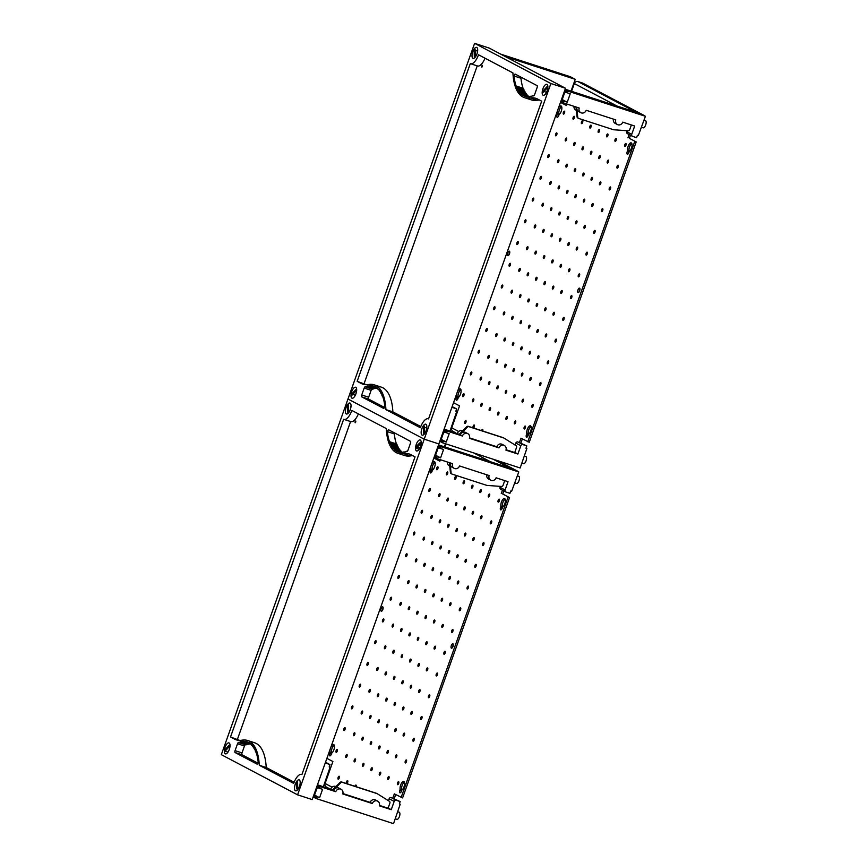 <?xml version="1.0" encoding="UTF-8"?>
<svg xmlns="http://www.w3.org/2000/svg" width="867" height="867" viewBox="0 0 867 867"><rect width="100%" height="100%" fill="white"/><g stroke="black" fill="none" stroke-linecap="round" stroke-linejoin="round"><path stroke-width="1.3" d="M416.279 444.37A5.755 2.33 108 0 1 420.148 439.992A5.755 2.33 108 0 1 420.462 446.57A5.755 2.33 108 0 1 416.593 450.948A5.755 2.33 108 0 1 416.279 444.37M295.268 784.223A5.755 2.33 108 0 1 299.126 779.845A5.755 2.33 108 0 1 299.44 786.423A5.755 2.33 108 0 1 295.571 790.802A5.755 2.33 108 0 1 295.268 784.223M346.117 407.425A5.755 2.33 108 0 1 349.975 403.047A5.755 2.33 108 0 1 350.29 409.625A5.755 2.33 108 0 1 346.421 413.993A5.755 2.33 108 0 1 346.117 407.425M225.095 747.278A5.755 2.33 108 0 1 228.964 742.9A5.755 2.33 108 0 1 229.278 749.478A5.755 2.33 108 0 1 225.409 753.846A5.755 2.33 108 0 1 225.095 747.278M355.091 421.687L355.708 420.994L355.763 422.045L355.134 422.749L355.091 421.687M355.362 422.684L355.849 421.167M474.607 43.35L347.97 399.015L424.234 439.168L347.97 399.015L221.323 754.669L297.587 794.833L312.207 799.58L565.501 88.261L489.237 48.097L474.607 43.35L550.881 83.514L565.501 88.261M245.524 744.666A65.87 26.682 -72 0 0 245.361 744.731A1.691 0.683 -72 0 0 244.472 745.988L242.012 752.903A1.68 0.683 -72 0 0 242.066 754.799L258.041 763.22M241.351 741.946A54.924 22.249 108 0 1 242.457 741.773L242.554 741.372A61.936 25.089 108 0 1 243.638 741.296L243.529 741.697A50.752 20.559 108 0 1 244.581 741.718L244.7 741.318A48.118 19.497 108 0 1 245.729 741.448L245.61 741.849A54.393 22.033 108 0 1 246.607 742.065L246.727 741.675A55.282 22.401 108 0 1 247.149 741.805A55.282 22.401 108 0 1 247.702 742L247.561 742.39A60.777 24.623 108 0 1 248.493 742.802L248.634 742.412A66.607 26.985 108 0 1 249.533 742.932L249.393 743.312A71.723 29.055 108 0 1 250.26 743.919L250.411 743.539A84.522 34.247 108 0 1 251.246 744.244L251.094 744.623A79.547 32.231 108 0 1 251.874 745.414L252.037 745.035A63.952 25.912 108 0 1 252.785 745.923L252.622 746.303A83.048 33.64 108 0 1 253.327 747.267L253.5 746.91A65.881 26.693 108 0 1 254.161 747.983L253.988 748.34A73.728 29.868 108 0 1 254.616 749.5L254.79 749.153A82.257 33.325 108 0 1 255.375 750.399L255.191 750.735A66.564 26.975 108 0 1 255.722 752.047L255.906 751.722A61.73 25.013 108 0 1 258.193 762.201L257.196 764.174L235.12 752.545A1.68 0.683 108 0 1 235.065 750.649L237.525 743.745A1.691 0.683 108 0 1 238.414 742.477A65.87 26.682 108 0 1 239.162 742.185L246.033 744.84A53.678 21.751 -72 0 1 247.182 744.471L240.311 741.816A52.291 21.187 108 0 1 241.449 741.545L248.298 744.2A54.924 22.249 -72 0 1 249.403 744.027L249.501 743.626M251.874 745.414L252.546 745.631M250.26 743.919L251.235 744.244M248.493 742.802L249.468 743.117M246.727 741.675L247.572 741.946M246.607 742.065L247.572 742.38M245.61 741.849L248.385 742.748M244.7 741.318L245.675 741.632M244.581 741.718L249.403 743.29M242.554 741.372L250.151 743.843M242.457 741.773L249.403 744.027M239.086 742.586A53.678 21.751 108 0 1 240.235 742.217L240.311 741.816M240.235 742.217L247.182 744.471M397.855 451.848L398.831 452.162A55.282 22.401 108 0 1 398.408 452.043A55.282 22.401 108 0 1 397.855 451.848L397.986 451.458A60.777 24.623 108 0 1 397.064 451.035L396.923 451.425A66.607 26.985 108 0 1 396.013 450.916L396.154 450.526A71.723 29.055 108 0 1 395.298 449.919L395.146 450.298A84.522 34.247 108 0 1 394.312 449.605L394.463 449.225A79.547 32.231 108 0 1 393.683 448.434L393.52 448.803A63.952 25.912 108 0 1 392.773 447.914L392.935 447.545A83.048 33.64 108 0 1 392.231 446.57L392.057 446.928A65.881 26.693 108 0 1 391.385 445.855L391.57 445.497A73.728 29.868 108 0 1 390.941 444.348L390.768 444.695A82.257 33.325 108 0 1 390.183 443.449L390.367 443.113A66.564 26.975 108 0 1 389.836 441.791L389.651 442.116A61.73 25.013 108 0 1 387.354 431.647L388.362 429.664L410.438 441.292A1.68 0.683 108 0 1 410.481 443.189L408.021 450.103A1.691 0.683 108 0 1 407.143 451.36A65.87 26.682 108 0 1 406.385 451.653L406.981 451.425M394.463 432.882L394.301 433.901A61.73 25.013 -72 0 0 396.436 443.937M389.836 441.791L396.783 444.045A66.564 26.975 -72 0 0 397.314 445.367L397.129 445.703A82.257 33.325 -72 0 0 397.476 446.462M390.367 443.113L397.314 445.367M390.183 443.449L397.129 445.703M390.941 444.348L397.888 446.603A73.728 29.868 -72 0 0 398.506 447.751L398.332 448.109A65.881 26.693 -72 0 0 398.668 448.662M391.57 445.497L398.506 447.751M391.385 445.855L398.332 448.109M392.231 446.57L399.178 448.824A83.048 33.64 -72 0 0 399.882 449.8L399.72 450.168A63.952 25.912 -72 0 0 399.958 450.472M392.935 447.545L399.882 449.8M392.773 447.914L399.72 450.168M393.683 448.434L400.63 450.688A79.547 32.231 -72 0 0 401.41 451.479L394.312 449.605M394.463 449.225L401.41 451.479M395.298 449.919L402.245 452.173A71.723 29.055 -72 0 0 402.342 452.249M396.154 450.526L401.107 452.13M396.013 450.916L396.988 451.23M397.064 451.035L399.947 452A54.393 22.033 108 0 1 398.95 451.772L398.831 452.162M397.986 451.458L399.091 451.815M402.017 452.151L403.003 452.466A61.936 25.089 108 0 1 401.92 452.541L402.017 452.151A50.752 20.559 108 0 1 400.966 452.119L400.857 452.52A48.118 19.497 108 0 1 399.828 452.39L399.947 452M406.46 451.263A53.678 21.751 108 0 1 405.322 451.62L405.236 452.021A52.291 21.187 108 0 1 404.109 452.292L404.206 451.902A54.924 22.249 108 0 1 403.101 452.065L403.003 452.466M404.206 451.902L404.889 452.119M247.615 740.494L254.562 742.748A63.584 25.761 108 0 1 266.223 767.523L259.276 765.268A63.584 25.761 -72 0 0 247.615 740.494A63.584 25.761 -72 0 0 241.947 740.19A65.448 26.519 -72 0 1 236.279 739.844A65.448 26.519 -72 0 1 234.632 739.161L238.024 740.255M234.632 739.161L230.514 736.983L239.628 740.385M237.46 739.237L350.582 421.546M230.514 736.983L343.657 419.26A11.77 4.769 -72 0 0 343.961 419.39A11.77 4.769 -72 0 0 351.861 410.449L386.281 428.569A63.584 25.761 -72 0 0 397.942 453.343A63.584 25.761 -72 0 0 403.61 453.647L410.557 455.901A63.584 25.761 108 0 1 404.889 455.598L397.942 453.343M266.223 767.523L294.141 782.229M412.876 455.717A65.448 26.519 -72 0 0 410.557 455.901M358.364 413.873A11.77 4.769 108 0 1 350.907 421.644L343.961 419.39M301.911 774.556L301.597 774.448A11.77 4.769 -72 0 1 301.9 774.578L415.044 456.855L410.925 454.687A65.448 26.519 -72 0 0 409.278 453.994A65.448 26.519 -72 0 0 403.61 453.647M301.597 774.448A11.77 4.769 -72 0 0 293.696 783.389L259.276 765.268M297.587 794.833L424.234 439.168L438.854 443.915L424.234 439.168L550.881 83.514M542.926 88.705A5.755 2.33 108 0 1 546.795 84.327A5.755 2.33 108 0 1 547.11 90.905A5.755 2.33 108 0 1 543.241 95.283A5.755 2.33 108 0 1 542.926 88.705M421.904 428.558A5.755 2.33 108 0 1 425.773 424.18A5.755 2.33 108 0 1 426.087 430.758A5.755 2.33 108 0 1 422.218 435.136A5.755 2.33 108 0 1 421.904 428.558M472.753 51.76A5.755 2.33 108 0 1 476.622 47.382A5.755 2.33 108 0 1 476.937 53.96A5.755 2.33 108 0 1 473.068 58.338A5.755 2.33 108 0 1 472.753 51.76M351.742 391.613A5.755 2.33 108 0 1 355.611 387.235A5.755 2.33 108 0 1 355.925 393.813A5.755 2.33 108 0 1 352.056 398.191A5.755 2.33 108 0 1 351.742 391.613M481.738 66.033L482.355 65.328L481.781 67.084L481.738 66.033M482.009 67.019L482.496 65.513M372.171 389.012A65.87 26.682 -72 0 0 372.008 389.077A1.691 0.683 -72 0 0 371.119 390.334L368.659 397.238A1.68 0.683 -72 0 0 368.703 399.145L384.688 407.555M367.998 386.281A54.924 22.249 108 0 1 369.104 386.108L369.201 385.717A61.936 25.089 108 0 1 370.285 385.642L370.176 386.032A50.752 20.559 108 0 1 371.228 386.064L371.347 385.663A48.118 19.497 108 0 1 372.377 385.793L372.257 386.183A54.393 22.033 108 0 1 373.243 386.411L373.374 386.021A55.282 22.401 108 0 1 373.796 386.14A55.282 22.401 108 0 1 374.338 386.335L374.208 386.725A60.777 24.623 108 0 1 375.14 387.148L375.281 386.758A66.607 26.985 108 0 1 376.18 387.267L376.04 387.657A71.723 29.055 108 0 1 376.907 388.264L377.058 387.874A84.522 34.247 108 0 1 377.882 388.579L377.73 388.958A79.547 32.231 108 0 1 378.521 389.749L378.684 389.37A63.952 25.912 108 0 1 379.432 390.269L379.269 390.638A83.048 33.64 108 0 1 379.974 391.613L380.147 391.255A65.881 26.693 108 0 1 380.808 392.328L380.635 392.686A73.728 29.868 108 0 1 381.252 393.835L381.437 393.488A82.257 33.325 108 0 1 382.022 394.734L381.838 395.07A66.564 26.975 108 0 1 382.369 396.392L382.553 396.067A61.73 25.013 108 0 1 384.84 406.536L383.81 408.498L361.767 396.891A1.68 0.683 108 0 1 361.712 394.984L364.173 388.08A1.691 0.683 108 0 1 365.061 386.823A65.87 26.682 108 0 1 365.809 386.53L372.68 389.175A53.678 21.751 -72 0 1 373.818 388.806L366.958 386.162A52.291 21.187 108 0 1 368.085 385.891L374.945 388.535A54.924 22.249 -72 0 1 376.05 388.362L376.148 387.972M378.521 389.749L379.193 389.966M376.907 388.264L377.882 388.579M375.14 387.148L376.115 387.462M373.374 386.021L374.219 386.292M373.243 386.411L374.208 386.725M372.257 386.183L375.021 387.083M371.347 385.663L372.322 385.978M371.228 386.064L376.05 387.625M369.201 385.717L376.798 388.178M369.104 386.108L376.05 388.362M365.733 386.92A53.678 21.751 108 0 1 366.882 386.552L366.958 386.162M366.882 386.552L373.818 388.806M524.502 96.183L525.478 96.497A55.282 22.401 108 0 1 525.044 96.378A55.282 22.401 108 0 1 524.502 96.183L524.633 95.793A60.777 24.623 108 0 1 523.701 95.381L523.57 95.76A66.607 26.985 108 0 1 522.66 95.251L522.801 94.861A71.723 29.055 108 0 1 521.934 94.265L521.793 94.644A84.522 34.247 108 0 1 520.959 93.939L521.11 93.56A79.547 32.231 108 0 1 520.319 92.769L520.167 93.148A63.952 25.912 108 0 1 519.409 92.26L519.582 91.88A83.048 33.64 108 0 1 518.867 90.905L518.704 91.273A65.881 26.693 108 0 1 518.033 90.201L518.206 89.843A73.728 29.868 108 0 1 517.588 88.683L517.415 89.03A82.257 33.325 108 0 1 516.83 87.784L517.014 87.448A66.564 26.975 108 0 1 516.483 86.126L516.298 86.451A61.73 25.013 108 0 1 514.001 75.982L515.031 74.02L537.085 85.627A1.68 0.683 108 0 1 537.128 87.534L534.668 94.438A1.691 0.683 108 0 1 533.779 95.706A65.87 26.682 108 0 1 533.032 95.988L533.628 95.771M521.1 77.217L520.948 78.236A61.73 25.013 -72 0 0 523.083 88.271M516.483 86.126L523.43 88.38A66.564 26.975 -72 0 0 523.95 89.702L523.776 90.038A82.257 33.325 -72 0 0 524.123 90.807M517.014 87.448L523.95 89.702M516.83 87.784L523.776 90.038M517.588 88.683L524.535 90.937A73.728 29.868 -72 0 0 525.153 92.086L524.979 92.455A65.881 26.693 -72 0 0 525.304 92.997M518.206 89.843L525.153 92.086M518.033 90.201L524.979 92.455M518.867 90.905L525.814 93.159A83.048 33.64 -72 0 0 526.529 94.135L526.356 94.514A63.952 25.912 -72 0 0 526.594 94.806M519.582 91.88L526.529 94.135M519.409 92.26L526.356 94.514M520.319 92.769L527.266 95.023A79.547 32.231 -72 0 0 528.057 95.814L520.959 93.939M521.11 93.56L528.057 95.814M521.934 94.265L528.881 96.519A71.723 29.055 -72 0 0 528.989 96.595M522.801 94.861L527.754 96.475M522.66 95.251L523.635 95.565M523.701 95.381L527.57 96.627M524.633 95.793L525.738 96.15M528.664 96.486L529.65 96.811A61.936 25.089 108 0 1 528.567 96.887L528.664 96.486A50.752 20.559 108 0 1 527.613 96.465L527.504 96.866A48.118 19.497 108 0 1 526.475 96.736L526.594 96.335A54.393 22.033 108 0 1 525.597 96.107L525.467 96.508M526.594 96.335L527.559 96.649M533.107 95.598A53.678 21.751 108 0 1 531.97 95.966L531.883 96.367A52.291 21.187 108 0 1 530.756 96.627L530.842 96.237A54.924 22.249 108 0 1 529.748 96.41L529.65 96.811M530.842 96.237L531.525 96.465M374.262 384.84L381.209 387.094A63.584 25.761 108 0 1 392.87 411.868L385.923 409.614A63.584 25.761 -72 0 0 374.262 384.84A63.584 25.761 -72 0 0 368.594 384.525A65.448 26.519 -72 0 1 362.926 384.189A65.448 26.519 -72 0 1 361.279 383.496L364.66 384.59M361.279 383.496L357.161 381.328L366.275 384.72M364.107 383.582L477.229 65.881M357.161 381.328L470.293 63.605A11.77 4.769 -72 0 0 470.608 63.735A11.77 4.769 -72 0 0 478.508 54.784L512.917 72.904A63.584 25.761 -72 0 0 524.589 97.689A63.584 25.761 -72 0 0 530.257 97.993L537.204 100.247A63.584 25.761 108 0 1 531.536 99.943L524.589 97.689M392.87 411.868L420.788 426.564M539.523 100.052A65.448 26.519 -72 0 0 537.204 100.247M485.011 58.208A11.77 4.769 108 0 1 477.554 65.99L470.608 63.735M428.558 418.891L428.244 418.783A11.77 4.769 -72 0 1 428.547 418.913L541.68 101.19L537.562 99.022A65.448 26.519 -72 0 0 535.914 98.339A65.448 26.519 -72 0 0 530.257 97.993M428.244 418.783A11.77 4.769 -72 0 0 420.332 427.734L385.923 409.614M397.758 811.761L399.221 812.238A3.739 1.517 108 0 1 399.427 816.508A3.739 1.517 108 0 1 396.913 819.358L395.254 818.816M316.997 786.141L319.392 786.922L317.138 785.74M313.93 794.746A1.051 0.954 -62.2 0 1 314.71 796.069L316.292 796.643L316.184 798.55L393.531 823.65L400.218 804.175L399.34 803.893L400.175 801.563L396.23 800.274A1.68 1.528 -62.2 0 0 394.203 801.39L391.245 809.68L379.291 805.801A3.988 3.641 117.8 0 0 377.676 801.141A3.988 3.641 117.8 0 0 372.344 803.546L342.736 793.944A3.988 3.641 117.8 0 0 341.121 789.284A3.988 3.641 117.8 0 0 335.789 791.69L320.4 786.694L319.273 788.266L317.69 787.691A1.051 0.954 -62.2 0 1 316.227 788.298L316.282 788.331M319.695 787.084L318.969 788.114M315.989 796.491L315.566 797.673L313.171 796.892M319.273 788.266L322.567 789.338L319.576 797.716L316.292 796.643M319.576 797.716L314.558 795.072M316.921 788.406L314.548 795.061M332.56 789.989L317.495 784.733M330.76 789.035A3.988 3.641 -62.2 0 1 335.952 786.564M400.175 801.563L391.19 797.629A1.68 1.528 117.8 0 0 389.164 798.735L388.459 800.718M372.344 803.546L370.166 802.398A3.988 3.641 -62.2 0 1 375.498 799.992L377.676 801.141M370.166 802.398L342.855 793.543M335.789 791.69L333.611 790.541A3.988 3.641 -62.2 0 1 334.619 788.937L340.731 782.782A1.68 1.528 -62.2 0 1 342.335 782.348L376.993 793.598A1.68 1.528 -62.2 0 1 377.308 793.738L389.294 801.238A1.68 1.528 -62.2 0 1 389.879 803.156L388.08 808.217L379.41 805.4M391.245 809.68L388.134 808.044M333.611 790.541L334.619 788.937A3.988 3.641 -62.2 0 1 338.943 788.136L341.121 789.284M320.4 786.694L317.365 785.101M333.166 790.401L332.495 790.043L340.059 782.424A1.68 1.528 117.8 0 1 341.663 782.001L376.321 793.24A1.68 1.528 117.8 0 1 376.538 793.338L377.21 793.684M377.123 793.641L376.636 793.392A1.68 1.528 117.8 0 0 376.538 793.338M400.218 804.175L399.394 803.742M316.184 798.55L313.15 796.957M517.371 475.864L518.834 476.341A3.739 1.517 108 0 1 519.03 480.611A3.739 1.517 108 0 1 516.526 483.45L514.857 482.919M434.952 454.893A1.051 0.954 -62.2 0 1 435.722 456.215L437.001 456.638L436.578 457.819L434.183 457.039M437.001 456.638L440.599 457.863L443.579 449.485L438.702 447.838A1.051 0.954 -62.2 0 1 437.25 448.445L437.304 448.477M438.008 446.288L440.707 447.231L440.284 448.412M438.16 445.887L440.403 447.069L439.981 448.261M438.507 444.879L513.73 469.296L518.769 471.941L511.638 491.275L510.761 490.993L509.937 493.323L505.981 492.044A1.68 1.528 -62.2 0 1 505.082 489.985L508.04 481.684L496.087 477.804A3.988 3.641 117.8 0 1 490.755 480.21L488.576 479.061A3.988 3.641 -62.2 0 1 486.842 474.802M500.389 486.376L500.053 487.33A1.68 1.528 117.8 0 0 500.953 489.389M449.724 465.991L449.171 465.698A3.988 3.641 -62.2 0 1 447.329 461.992M440.599 457.863L435.57 455.218L437.933 448.553M436.578 457.819L437.304 456.79M490.755 480.21A3.988 3.641 117.8 0 1 489.14 475.55L459.532 465.947A3.988 3.641 117.8 0 1 454.2 468.353A3.988 3.641 117.8 0 1 452.585 463.693L437.196 458.697L436.881 457.982M440.707 447.231L441.422 446.841L518.769 471.941M454.2 468.353L452.021 467.205A3.988 3.641 -62.2 0 1 450.287 462.945M434.161 457.104L437.196 458.697M504.735 480.611L503.066 485.282A1.68 1.528 -62.2 0 1 501.386 486.452L487.091 485.422A1.68 1.528 -62.2 0 1 486.755 485.357L452.086 474.108A1.68 1.528 -62.2 0 1 451.1 472.84L450.016 462.859M449.355 462.642L450.428 472.482A1.68 1.528 117.8 0 0 451.414 473.761M438.388 445.248L441.422 446.841M323.38 786.651L330.056 767.23L329.178 766.937L330.002 764.607L325.266 762.917M325.114 763.35A1.68 1.528 -62.2 0 1 326.057 763.328M330.056 767.23L329.232 766.796M330.002 764.607L325.504 762.245M435.017 454.698L435.592 455.002A1.68 1.528 -62.2 0 1 435.082 454.525M445.475 443.752L444.403 446.798M442.712 433.088L443.362 433.294M524.405 456.107L525.868 456.573A3.739 1.517 108 0 1 526.074 460.854A3.739 1.517 108 0 1 523.56 463.693L521.901 463.151M443.644 430.487L446.039 431.267L443.785 430.075M440.577 439.081A1.051 0.954 -62.2 0 1 441.346 440.414L442.939 440.989L442.831 442.896L520.178 467.985L526.865 448.521L525.987 448.228L526.822 445.898L522.866 444.619A1.68 1.528 -62.2 0 0 520.85 445.725L517.892 454.026L505.938 450.146A3.988 3.641 117.8 0 0 504.323 445.486A3.988 3.641 117.8 0 0 498.991 447.892L469.383 438.279A3.988 3.641 117.8 0 0 467.768 433.619A3.988 3.641 117.8 0 0 462.436 436.025L447.047 431.04L445.92 432.611L444.337 432.037A1.051 0.954 -62.2 0 1 442.874 432.633L442.929 432.666M446.342 431.419L445.616 432.449M442.625 440.826L442.203 442.007L439.807 441.238M445.92 432.611L449.204 433.673L446.223 442.051L442.939 440.989M446.223 442.051L441.195 439.406L443.568 432.741M459.207 434.324L444.142 429.078M457.408 433.381A3.988 3.641 -62.2 0 1 462.599 430.899M526.822 445.898L517.837 441.964A1.68 1.528 117.8 0 0 515.811 443.07L515.106 445.064M498.991 447.892L496.813 446.743A3.988 3.641 -62.2 0 1 502.145 444.337L504.323 445.486M496.813 446.743L469.502 437.878M462.436 436.025L460.258 434.876A3.988 3.641 -62.2 0 1 461.266 433.272L467.378 427.117A1.68 1.528 -62.2 0 1 468.971 426.694L503.64 437.933A1.68 1.528 -62.2 0 1 503.944 438.084L515.941 445.584A1.68 1.528 -62.2 0 1 516.526 447.491L514.727 452.552L506.057 449.745M517.892 454.026L514.781 452.39M460.258 434.876L461.266 433.272A3.988 3.641 -62.2 0 1 465.59 432.47L467.768 433.619M447.047 431.04L444.012 429.436M459.813 434.735L459.142 434.389L466.706 426.77A1.68 1.528 117.8 0 1 468.299 426.336L502.968 437.586A1.68 1.528 117.8 0 1 503.185 437.672L503.857 438.03M503.76 437.987L503.272 437.727A1.68 1.528 117.8 0 0 503.185 437.672M526.865 448.521L526.041 448.076M442.831 442.896L439.786 441.292M644.018 120.199L645.481 120.676A3.739 1.517 108 0 1 645.677 124.946A3.739 1.517 108 0 1 643.162 127.796L641.504 127.254M561.588 99.228A1.051 0.954 -62.2 0 1 562.369 100.561L563.648 100.973L563.225 102.154L560.83 101.385M563.648 100.973L567.246 102.198L570.226 93.82L565.349 92.184A1.051 0.954 -62.2 0 1 563.886 92.78L563.951 92.812M564.655 90.634L567.354 91.566L566.931 92.758M564.796 90.222L567.051 91.414L566.628 92.596M565.154 89.225L640.377 113.631L645.416 116.286L638.285 135.61L637.408 135.328L636.573 137.658L632.628 136.379A1.68 1.528 -62.2 0 1 631.729 134.32L634.687 126.029L622.734 122.149A3.988 3.641 117.8 0 1 617.402 124.555L615.212 123.407A3.988 3.641 -62.2 0 1 613.478 119.147M627.036 130.722L626.7 131.676A1.68 1.528 117.8 0 0 627.6 133.724M576.371 110.337L575.807 110.044A3.988 3.641 -62.2 0 1 573.976 106.327M567.246 102.198L562.217 99.553L564.58 92.888M563.225 102.154L563.951 101.136M617.402 124.555A3.988 3.641 117.8 0 1 615.787 119.895L586.179 110.282A3.988 3.641 117.8 0 1 580.847 112.688A3.988 3.641 117.8 0 1 579.232 108.028L563.843 103.043L563.528 102.317M567.354 91.566L568.069 91.187L645.416 116.286M580.847 112.688L578.668 111.54A3.988 3.641 -62.2 0 1 576.934 107.28M560.808 101.439L563.843 103.043M631.371 124.956L629.713 129.617A1.68 1.528 -62.2 0 1 628.033 130.787L613.738 129.768A1.68 1.528 -62.2 0 1 613.392 129.692L578.733 118.454A1.68 1.528 -62.2 0 1 577.736 117.175L576.663 107.194M576.002 106.988L577.064 116.828A1.68 1.528 117.8 0 0 578.061 118.096M565.024 89.583L568.069 91.187M450.027 430.986L456.692 411.565L455.814 411.283L456.649 408.953L451.913 407.252M451.761 407.685A1.68 1.528 -62.2 0 1 452.704 407.674M456.692 411.565L455.869 411.131M456.649 408.953L452.151 406.58M500.671 54.122L570.215 76.686L575.244 79.331L571.039 91.133M562.282 99.358A1.68 1.528 -62.2 0 1 561.718 98.871M505.71 56.767L575.244 79.331M504.789 503.825A4.628 1.875 108 0 1 502.611 507.152L502.264 508.127A2.308 0.932 108 0 1 500.703 509.883A2.308 0.932 108 0 1 500.584 507.238L500.931 506.263A4.628 1.875 108 0 1 501.429 502.058A4.628 1.875 108 0 1 504.54 498.547A4.628 1.875 108 0 1 504.789 503.825M505.147 499.164A4.628 1.875 -72 0 0 502.893 502.535A4.628 1.875 -72 0 0 502.394 506.74L500.931 506.263M404.033 786.77A4.628 1.875 108 0 1 401.855 790.097L401.508 791.072A2.308 0.932 108 0 1 399.958 792.828A2.308 0.932 108 0 1 399.828 790.195L400.175 789.208A4.628 1.875 108 0 1 400.673 785.003A4.628 1.875 108 0 1 403.784 781.492A4.628 1.875 108 0 1 404.033 786.77M404.39 782.121A4.628 1.875 -72 0 0 402.136 785.48A4.628 1.875 -72 0 0 401.638 789.685L400.175 789.208M431.636 464.203A4.628 1.875 108 0 1 434.367 461.591A4.628 1.875 108 0 1 434.616 466.88A4.628 1.875 108 0 1 432.438 470.196L432.091 471.182A2.308 0.932 108 0 1 430.541 472.938A2.308 0.932 108 0 1 430.411 470.293L430.758 469.318A4.628 1.875 108 0 1 430.975 466.056M434.974 462.219A4.628 1.875 -72 0 0 432.731 465.579A4.628 1.875 -72 0 0 432.221 469.795L430.758 469.318M330.88 747.148A4.628 1.875 108 0 1 333.611 744.547A4.628 1.875 108 0 1 333.871 749.825A4.628 1.875 108 0 1 331.682 753.152L331.335 754.127A2.308 0.932 108 0 1 329.785 755.883A2.308 0.932 108 0 1 329.666 753.239L330.013 752.263A4.628 1.875 108 0 1 330.219 749.001M334.218 745.165A4.628 1.875 -72 0 0 331.974 748.535A4.628 1.875 -72 0 0 331.476 752.74L330.013 752.263M488.435 495.22A1.561 0.629 108 0 1 489.476 494.027A1.561 0.629 108 0 1 489.562 495.805A1.561 0.629 108 0 1 488.522 496.986A1.561 0.629 108 0 1 488.435 495.22M480.697 516.949A1.561 0.629 108 0 1 481.738 515.767A1.561 0.629 108 0 1 481.824 517.545A1.561 0.629 108 0 1 480.784 518.726A1.561 0.629 108 0 1 480.697 516.949M472.959 538.689A1.561 0.629 108 0 1 474 537.507A1.561 0.629 108 0 1 474.086 539.274A1.561 0.629 108 0 1 473.046 540.466A1.561 0.629 108 0 1 472.959 538.689M465.221 560.418A1.561 0.629 108 0 1 466.262 559.237A1.561 0.629 108 0 1 466.348 561.014A1.561 0.629 108 0 1 465.297 562.195A1.561 0.629 108 0 1 465.221 560.418M457.473 582.158A1.561 0.629 108 0 1 458.524 580.977A1.561 0.629 108 0 1 458.61 582.743A1.561 0.629 108 0 1 457.559 583.935A1.561 0.629 108 0 1 457.473 582.158M449.735 603.887A1.561 0.629 108 0 1 450.786 602.706A1.561 0.629 108 0 1 450.862 604.483A1.561 0.629 108 0 1 449.821 605.665A1.561 0.629 108 0 1 449.735 603.887M441.997 625.627A1.561 0.629 108 0 1 443.048 624.446A1.561 0.629 108 0 1 443.124 626.212A1.561 0.629 108 0 1 442.083 627.405A1.561 0.629 108 0 1 441.997 625.627M434.259 647.356A1.561 0.629 108 0 1 435.299 646.175A1.561 0.629 108 0 1 435.386 647.952A1.561 0.629 108 0 1 434.345 649.134A1.561 0.629 108 0 1 434.259 647.356M426.521 669.096A1.561 0.629 108 0 1 427.561 667.915A1.561 0.629 108 0 1 427.648 669.692A1.561 0.629 108 0 1 426.607 670.874A1.561 0.629 108 0 1 426.521 669.096M418.783 690.826A1.561 0.629 108 0 1 419.823 689.644A1.561 0.629 108 0 1 419.91 691.422A1.561 0.629 108 0 1 418.869 692.603A1.561 0.629 108 0 1 418.783 690.826M411.045 712.566A1.561 0.629 108 0 1 412.085 711.384A1.561 0.629 108 0 1 412.172 713.162A1.561 0.629 108 0 1 411.121 714.343A1.561 0.629 108 0 1 411.045 712.566M403.307 734.295A1.561 0.629 108 0 1 404.347 733.114A1.561 0.629 108 0 1 404.434 734.891A1.561 0.629 108 0 1 403.383 736.072A1.561 0.629 108 0 1 403.307 734.295M395.558 756.035A1.561 0.629 108 0 1 396.609 754.854A1.561 0.629 108 0 1 396.696 756.631A1.561 0.629 108 0 1 395.645 757.812A1.561 0.629 108 0 1 395.558 756.035M387.82 777.764A1.561 0.629 108 0 1 388.871 776.583A1.561 0.629 108 0 1 388.947 778.36A1.561 0.629 108 0 1 387.907 779.541A1.561 0.629 108 0 1 387.82 777.764M480.047 490.798A1.561 0.629 108 0 1 481.087 489.617A1.561 0.629 108 0 1 481.174 491.394A1.561 0.629 108 0 1 480.134 492.575A1.561 0.629 108 0 1 480.047 490.798M472.309 512.527A1.561 0.629 108 0 1 473.349 511.346A1.561 0.629 108 0 1 473.436 513.123A1.561 0.629 108 0 1 472.396 514.304A1.561 0.629 108 0 1 472.309 512.527M464.571 534.267A1.561 0.629 108 0 1 465.612 533.086A1.561 0.629 108 0 1 465.698 534.863A1.561 0.629 108 0 1 464.647 536.044A1.561 0.629 108 0 1 464.571 534.267M456.822 555.996A1.561 0.629 108 0 1 457.874 554.815A1.561 0.629 108 0 1 457.96 556.592A1.561 0.629 108 0 1 456.909 557.774A1.561 0.629 108 0 1 456.822 555.996M449.084 577.736A1.561 0.629 108 0 1 450.136 576.555A1.561 0.629 108 0 1 450.211 578.332A1.561 0.629 108 0 1 449.171 579.514A1.561 0.629 108 0 1 449.084 577.736M441.346 599.465A1.561 0.629 108 0 1 442.398 598.284A1.561 0.629 108 0 1 442.473 600.062A1.561 0.629 108 0 1 441.433 601.243A1.561 0.629 108 0 1 441.346 599.465M433.608 621.206A1.561 0.629 108 0 1 434.649 620.024A1.561 0.629 108 0 1 434.735 621.802A1.561 0.629 108 0 1 433.695 622.983A1.561 0.629 108 0 1 433.608 621.206M425.87 642.946A1.561 0.629 108 0 1 426.911 641.753A1.561 0.629 108 0 1 426.998 643.531A1.561 0.629 108 0 1 425.957 644.712A1.561 0.629 108 0 1 425.87 642.946M418.132 664.675A1.561 0.629 108 0 1 419.173 663.493A1.561 0.629 108 0 1 419.26 665.271A1.561 0.629 108 0 1 418.219 666.452A1.561 0.629 108 0 1 418.132 664.675M410.394 686.415A1.561 0.629 108 0 1 411.435 685.223A1.561 0.629 108 0 1 411.522 687A1.561 0.629 108 0 1 410.47 688.181A1.561 0.629 108 0 1 410.394 686.415M402.656 708.144A1.561 0.629 108 0 1 403.697 706.963A1.561 0.629 108 0 1 403.784 708.74A1.561 0.629 108 0 1 402.732 709.921A1.561 0.629 108 0 1 402.656 708.144M394.908 729.884A1.561 0.629 108 0 1 395.959 728.703A1.561 0.629 108 0 1 396.046 730.469A1.561 0.629 108 0 1 394.994 731.661A1.561 0.629 108 0 1 394.908 729.884M387.17 751.613A1.561 0.629 108 0 1 388.221 750.432A1.561 0.629 108 0 1 388.297 752.209A1.561 0.629 108 0 1 387.256 753.39A1.561 0.629 108 0 1 387.17 751.613M379.432 773.353A1.561 0.629 108 0 1 380.472 772.172A1.561 0.629 108 0 1 380.559 773.938A1.561 0.629 108 0 1 379.518 775.131A1.561 0.629 108 0 1 379.432 773.353M471.659 486.376A1.561 0.629 108 0 1 472.699 485.195A1.561 0.629 108 0 1 472.786 486.972A1.561 0.629 108 0 1 471.746 488.154A1.561 0.629 108 0 1 471.659 486.376M463.921 508.116A1.561 0.629 108 0 1 464.961 506.935A1.561 0.629 108 0 1 465.048 508.712A1.561 0.629 108 0 1 463.997 509.894A1.561 0.629 108 0 1 463.921 508.116M456.172 529.845A1.561 0.629 108 0 1 457.223 528.664A1.561 0.629 108 0 1 457.31 530.441A1.561 0.629 108 0 1 456.259 531.623A1.561 0.629 108 0 1 456.172 529.845M448.434 551.585A1.561 0.629 108 0 1 449.485 550.404A1.561 0.629 108 0 1 449.561 552.181A1.561 0.629 108 0 1 448.521 553.363A1.561 0.629 108 0 1 448.434 551.585M440.696 573.315A1.561 0.629 108 0 1 441.747 572.133A1.561 0.629 108 0 1 441.823 573.911A1.561 0.629 108 0 1 440.783 575.092A1.561 0.629 108 0 1 440.696 573.315M432.958 595.055A1.561 0.629 108 0 1 433.999 593.873A1.561 0.629 108 0 1 434.085 595.651A1.561 0.629 108 0 1 433.045 596.832A1.561 0.629 108 0 1 432.958 595.055M425.22 616.784A1.561 0.629 108 0 1 426.261 615.603A1.561 0.629 108 0 1 426.347 617.38A1.561 0.629 108 0 1 425.307 618.561A1.561 0.629 108 0 1 425.22 616.784M417.482 638.524A1.561 0.629 108 0 1 418.523 637.343A1.561 0.629 108 0 1 418.609 639.12A1.561 0.629 108 0 1 417.569 640.301A1.561 0.629 108 0 1 417.482 638.524M409.744 660.253A1.561 0.629 108 0 1 410.785 659.072A1.561 0.629 108 0 1 410.871 660.849A1.561 0.629 108 0 1 409.82 662.03A1.561 0.629 108 0 1 409.744 660.253M402.006 681.993A1.561 0.629 108 0 1 403.047 680.812A1.561 0.629 108 0 1 403.133 682.589A1.561 0.629 108 0 1 402.082 683.77A1.561 0.629 108 0 1 402.006 681.993M394.257 703.722A1.561 0.629 108 0 1 395.309 702.541A1.561 0.629 108 0 1 395.395 704.318A1.561 0.629 108 0 1 394.344 705.5A1.561 0.629 108 0 1 394.257 703.722M386.519 725.462A1.561 0.629 108 0 1 387.571 724.281A1.561 0.629 108 0 1 387.647 726.058A1.561 0.629 108 0 1 386.606 727.24A1.561 0.629 108 0 1 386.519 725.462M378.781 747.191A1.561 0.629 108 0 1 379.833 746.01A1.561 0.629 108 0 1 379.909 747.788A1.561 0.629 108 0 1 378.868 748.969A1.561 0.629 108 0 1 378.781 747.191M371.043 768.931A1.561 0.629 108 0 1 372.084 767.75A1.561 0.629 108 0 1 372.171 769.528A1.561 0.629 108 0 1 371.13 770.709A1.561 0.629 108 0 1 371.043 768.931M463.271 481.965A1.561 0.629 108 0 1 464.311 480.784A1.561 0.629 108 0 1 464.398 482.551A1.561 0.629 108 0 1 463.346 483.743A1.561 0.629 108 0 1 463.271 481.965M455.522 503.694A1.561 0.629 108 0 1 456.573 502.513A1.561 0.629 108 0 1 456.66 504.291A1.561 0.629 108 0 1 455.608 505.472A1.561 0.629 108 0 1 455.522 503.694M447.784 525.435A1.561 0.629 108 0 1 448.835 524.253A1.561 0.629 108 0 1 448.911 526.031A1.561 0.629 108 0 1 447.871 527.212A1.561 0.629 108 0 1 447.784 525.435M440.046 547.164A1.561 0.629 108 0 1 441.097 545.982A1.561 0.629 108 0 1 441.173 547.76A1.561 0.629 108 0 1 440.133 548.941A1.561 0.629 108 0 1 440.046 547.164M432.308 568.904A1.561 0.629 108 0 1 433.348 567.722A1.561 0.629 108 0 1 433.435 569.5A1.561 0.629 108 0 1 432.395 570.681A1.561 0.629 108 0 1 432.308 568.904M424.57 590.633A1.561 0.629 108 0 1 425.61 589.452A1.561 0.629 108 0 1 425.697 591.229A1.561 0.629 108 0 1 424.657 592.41A1.561 0.629 108 0 1 424.57 590.633M416.832 612.373A1.561 0.629 108 0 1 417.872 611.192A1.561 0.629 108 0 1 417.959 612.969A1.561 0.629 108 0 1 416.919 614.15A1.561 0.629 108 0 1 416.832 612.373M409.094 634.102A1.561 0.629 108 0 1 410.134 632.921A1.561 0.629 108 0 1 410.221 634.698A1.561 0.629 108 0 1 409.17 635.879A1.561 0.629 108 0 1 409.094 634.102M401.356 655.842A1.561 0.629 108 0 1 402.396 654.661A1.561 0.629 108 0 1 402.483 656.438A1.561 0.629 108 0 1 401.432 657.619A1.561 0.629 108 0 1 401.356 655.842M393.607 677.571A1.561 0.629 108 0 1 394.658 676.39A1.561 0.629 108 0 1 394.745 678.167A1.561 0.629 108 0 1 393.694 679.349A1.561 0.629 108 0 1 393.607 677.571M385.869 699.311A1.561 0.629 108 0 1 386.92 698.13A1.561 0.629 108 0 1 386.996 699.907A1.561 0.629 108 0 1 385.956 701.089A1.561 0.629 108 0 1 385.869 699.311M378.131 721.041A1.561 0.629 108 0 1 379.182 719.859A1.561 0.629 108 0 1 379.258 721.637A1.561 0.629 108 0 1 378.218 722.818A1.561 0.629 108 0 1 378.131 721.041M370.393 742.781A1.561 0.629 108 0 1 371.434 741.599A1.561 0.629 108 0 1 371.52 743.377A1.561 0.629 108 0 1 370.48 744.558A1.561 0.629 108 0 1 370.393 742.781M362.655 764.51A1.561 0.629 108 0 1 363.696 763.328A1.561 0.629 108 0 1 363.782 765.106A1.561 0.629 108 0 1 362.742 766.287A1.561 0.629 108 0 1 362.655 764.51M354.896 786.293A1.561 0.629 108 0 1 354.917 786.25A1.561 0.629 108 0 1 355.958 785.068A1.561 0.629 108 0 1 356.099 786.683M454.872 477.544A1.561 0.629 108 0 1 455.923 476.362A1.561 0.629 108 0 1 456.009 478.14A1.561 0.629 108 0 1 454.958 479.321A1.561 0.629 108 0 1 454.872 477.544M447.134 499.284A1.561 0.629 108 0 1 448.185 498.091A1.561 0.629 108 0 1 448.261 499.869A1.561 0.629 108 0 1 447.22 501.05A1.561 0.629 108 0 1 447.134 499.284M439.396 521.013A1.561 0.629 108 0 1 440.447 519.832A1.561 0.629 108 0 1 440.523 521.609A1.561 0.629 108 0 1 439.482 522.79A1.561 0.629 108 0 1 439.396 521.013M431.658 542.753A1.561 0.629 108 0 1 432.698 541.561A1.561 0.629 108 0 1 432.785 543.338A1.561 0.629 108 0 1 431.744 544.519A1.561 0.629 108 0 1 431.658 542.753M423.92 564.482A1.561 0.629 108 0 1 424.96 563.301A1.561 0.629 108 0 1 425.047 565.078A1.561 0.629 108 0 1 424.006 566.259A1.561 0.629 108 0 1 423.92 564.482M416.182 586.222A1.561 0.629 108 0 1 417.222 585.041A1.561 0.629 108 0 1 417.309 586.807A1.561 0.629 108 0 1 416.268 587.999A1.561 0.629 108 0 1 416.182 586.222M408.444 607.951A1.561 0.629 108 0 1 409.484 606.77A1.561 0.629 108 0 1 409.571 608.547A1.561 0.629 108 0 1 408.52 609.729A1.561 0.629 108 0 1 408.444 607.951M400.706 629.691A1.561 0.629 108 0 1 401.746 628.51A1.561 0.629 108 0 1 401.833 630.276A1.561 0.629 108 0 1 400.782 631.469A1.561 0.629 108 0 1 400.706 629.691M392.957 651.42A1.561 0.629 108 0 1 394.008 650.239A1.561 0.629 108 0 1 394.095 652.017A1.561 0.629 108 0 1 393.044 653.198A1.561 0.629 108 0 1 392.957 651.42M385.219 673.16A1.561 0.629 108 0 1 386.27 671.979A1.561 0.629 108 0 1 386.346 673.757A1.561 0.629 108 0 1 385.306 674.938A1.561 0.629 108 0 1 385.219 673.16M377.481 694.89A1.561 0.629 108 0 1 378.532 693.708A1.561 0.629 108 0 1 378.608 695.486A1.561 0.629 108 0 1 377.568 696.667A1.561 0.629 108 0 1 377.481 694.89M369.743 716.63A1.561 0.629 108 0 1 370.783 715.448A1.561 0.629 108 0 1 370.87 717.226A1.561 0.629 108 0 1 369.83 718.407A1.561 0.629 108 0 1 369.743 716.63M362.005 738.359A1.561 0.629 108 0 1 363.045 737.178A1.561 0.629 108 0 1 363.132 738.955A1.561 0.629 108 0 1 362.092 740.136A1.561 0.629 108 0 1 362.005 738.359M354.267 760.099A1.561 0.629 108 0 1 355.307 758.918A1.561 0.629 108 0 1 355.394 760.695A1.561 0.629 108 0 1 354.354 761.876A1.561 0.629 108 0 1 354.267 760.099M346.562 783.584A1.561 0.629 108 0 1 346.529 781.828A1.561 0.629 108 0 1 347.569 780.647A1.561 0.629 108 0 1 347.656 782.424A1.561 0.629 108 0 1 346.659 783.616M446.483 473.122A1.561 0.629 108 0 1 447.535 471.941A1.561 0.629 108 0 1 447.61 473.718A1.561 0.629 108 0 1 446.57 474.899A1.561 0.629 108 0 1 446.483 473.122M438.745 494.862A1.561 0.629 108 0 1 439.797 493.681A1.561 0.629 108 0 1 439.872 495.458A1.561 0.629 108 0 1 438.832 496.639A1.561 0.629 108 0 1 438.745 494.862M431.007 516.591A1.561 0.629 108 0 1 432.048 515.41A1.561 0.629 108 0 1 432.134 517.187A1.561 0.629 108 0 1 431.094 518.368A1.561 0.629 108 0 1 431.007 516.591M423.269 538.331A1.561 0.629 108 0 1 424.31 537.15A1.561 0.629 108 0 1 424.397 538.927A1.561 0.629 108 0 1 423.356 540.108A1.561 0.629 108 0 1 423.269 538.331M415.531 560.06A1.561 0.629 108 0 1 416.572 558.879A1.561 0.629 108 0 1 416.659 560.656A1.561 0.629 108 0 1 415.618 561.838A1.561 0.629 108 0 1 415.531 560.06M407.793 581.8A1.561 0.629 108 0 1 408.834 580.619A1.561 0.629 108 0 1 408.921 582.396A1.561 0.629 108 0 1 407.869 583.578A1.561 0.629 108 0 1 407.793 581.8M400.055 603.53A1.561 0.629 108 0 1 401.096 602.348A1.561 0.629 108 0 1 401.183 604.126A1.561 0.629 108 0 1 400.131 605.307A1.561 0.629 108 0 1 400.055 603.53M392.307 625.27A1.561 0.629 108 0 1 393.358 624.088A1.561 0.629 108 0 1 393.445 625.866A1.561 0.629 108 0 1 392.393 627.047A1.561 0.629 108 0 1 392.307 625.27M384.569 647.01A1.561 0.629 108 0 1 385.62 645.817A1.561 0.629 108 0 1 385.696 647.595A1.561 0.629 108 0 1 384.655 648.776A1.561 0.629 108 0 1 384.569 647.01M376.831 668.739A1.561 0.629 108 0 1 377.882 667.557A1.561 0.629 108 0 1 377.958 669.335A1.561 0.629 108 0 1 376.917 670.516A1.561 0.629 108 0 1 376.831 668.739M369.093 690.479A1.561 0.629 108 0 1 370.133 689.287A1.561 0.629 108 0 1 370.22 691.064A1.561 0.629 108 0 1 369.179 692.245A1.561 0.629 108 0 1 369.093 690.479M361.355 712.208A1.561 0.629 108 0 1 362.395 711.027A1.561 0.629 108 0 1 362.482 712.804A1.561 0.629 108 0 1 361.441 713.985A1.561 0.629 108 0 1 361.355 712.208M353.617 733.948A1.561 0.629 108 0 1 354.657 732.767A1.561 0.629 108 0 1 354.744 734.533A1.561 0.629 108 0 1 353.703 735.725A1.561 0.629 108 0 1 353.617 733.948M345.879 755.677A1.561 0.629 108 0 1 346.919 754.496A1.561 0.629 108 0 1 347.006 756.273A1.561 0.629 108 0 1 345.955 757.455A1.561 0.629 108 0 1 345.879 755.677M338.13 777.417A1.561 0.629 108 0 1 339.181 776.236A1.561 0.629 108 0 1 339.268 778.002A1.561 0.629 108 0 1 338.217 779.195A1.561 0.629 108 0 1 338.13 777.417M453.311 644.972A2.308 0.932 -72 0 0 452.791 646.023A2.308 0.932 -72 0 0 452.498 647.486M453.007 646.435A2.308 0.932 108 0 1 451.458 648.191A2.308 0.932 108 0 1 451.328 645.557A2.308 0.932 108 0 1 452.888 643.802A2.308 0.932 108 0 1 453.007 646.435M383.138 608.027A2.308 0.932 -72 0 0 382.629 609.078A2.308 0.932 -72 0 0 382.325 610.541M381.166 608.601A2.308 0.932 108 0 1 382.715 606.846A2.308 0.932 108 0 1 382.846 609.49A2.308 0.932 108 0 1 381.285 611.246A2.308 0.932 108 0 1 381.166 608.601M498.167 500.335A1.561 0.629 108 0 1 499.208 499.154A1.561 0.629 108 0 1 499.294 500.931A1.561 0.629 108 0 1 498.254 502.112A1.561 0.629 108 0 1 498.167 500.335M490.429 522.075A1.561 0.629 108 0 1 491.47 520.894A1.561 0.629 108 0 1 491.556 522.671A1.561 0.629 108 0 1 490.516 523.852A1.561 0.629 108 0 1 490.429 522.075M482.691 543.804A1.561 0.629 108 0 1 483.732 542.623A1.561 0.629 108 0 1 483.819 544.4A1.561 0.629 108 0 1 482.767 545.581A1.561 0.629 108 0 1 482.691 543.804M474.953 565.544A1.561 0.629 108 0 1 475.994 564.363A1.561 0.629 108 0 1 476.081 566.14A1.561 0.629 108 0 1 475.029 567.321A1.561 0.629 108 0 1 474.953 565.544M467.205 587.273A1.561 0.629 108 0 1 468.256 586.092A1.561 0.629 108 0 1 468.343 587.869A1.561 0.629 108 0 1 467.291 589.051A1.561 0.629 108 0 1 467.205 587.273M459.467 609.013A1.561 0.629 108 0 1 460.518 607.832A1.561 0.629 108 0 1 460.594 609.609A1.561 0.629 108 0 1 459.553 610.791A1.561 0.629 108 0 1 459.467 609.013M451.729 630.753A1.561 0.629 108 0 1 452.78 629.561A1.561 0.629 108 0 1 452.856 631.339A1.561 0.629 108 0 1 451.815 632.52A1.561 0.629 108 0 1 451.729 630.753M443.991 652.483A1.561 0.629 108 0 1 445.031 651.301A1.561 0.629 108 0 1 445.118 653.079A1.561 0.629 108 0 1 444.077 654.26A1.561 0.629 108 0 1 443.991 652.483M436.253 674.223A1.561 0.629 108 0 1 437.293 673.03A1.561 0.629 108 0 1 437.38 674.808A1.561 0.629 108 0 1 436.339 675.989A1.561 0.629 108 0 1 436.253 674.223M428.515 695.952A1.561 0.629 108 0 1 429.555 694.77A1.561 0.629 108 0 1 429.642 696.548A1.561 0.629 108 0 1 428.601 697.729A1.561 0.629 108 0 1 428.515 695.952M420.777 717.692A1.561 0.629 108 0 1 421.817 716.5A1.561 0.629 108 0 1 421.904 718.277A1.561 0.629 108 0 1 420.853 719.458A1.561 0.629 108 0 1 420.777 717.692M413.039 739.421A1.561 0.629 108 0 1 414.079 738.24A1.561 0.629 108 0 1 414.166 740.017A1.561 0.629 108 0 1 413.115 741.198A1.561 0.629 108 0 1 413.039 739.421M405.29 761.161A1.561 0.629 108 0 1 406.341 759.98A1.561 0.629 108 0 1 406.428 761.746A1.561 0.629 108 0 1 405.377 762.938A1.561 0.629 108 0 1 405.29 761.161M397.552 782.89A1.561 0.629 108 0 1 398.603 781.709A1.561 0.629 108 0 1 398.679 783.486A1.561 0.629 108 0 1 397.639 784.668A1.561 0.629 108 0 1 397.552 782.89M436.751 468.007A1.561 0.629 108 0 1 437.802 466.814A1.561 0.629 108 0 1 437.878 468.592A1.561 0.629 108 0 1 436.838 469.773A1.561 0.629 108 0 1 436.751 468.007M429.013 489.736A1.561 0.629 108 0 1 430.065 488.555A1.561 0.629 108 0 1 430.14 490.332A1.561 0.629 108 0 1 429.1 491.513A1.561 0.629 108 0 1 429.013 489.736M421.275 511.476A1.561 0.629 108 0 1 422.316 510.284A1.561 0.629 108 0 1 422.402 512.061A1.561 0.629 108 0 1 421.362 513.242A1.561 0.629 108 0 1 421.275 511.476M413.537 533.205A1.561 0.629 108 0 1 414.578 532.024A1.561 0.629 108 0 1 414.664 533.801A1.561 0.629 108 0 1 413.624 534.982A1.561 0.629 108 0 1 413.537 533.205M405.799 554.945A1.561 0.629 108 0 1 406.84 553.764A1.561 0.629 108 0 1 406.926 555.53A1.561 0.629 108 0 1 405.886 556.722A1.561 0.629 108 0 1 405.799 554.945M398.061 576.674A1.561 0.629 108 0 1 399.102 575.493A1.561 0.629 108 0 1 399.188 577.27A1.561 0.629 108 0 1 398.137 578.452A1.561 0.629 108 0 1 398.061 576.674M390.323 598.414A1.561 0.629 108 0 1 391.364 597.233A1.561 0.629 108 0 1 391.45 598.999A1.561 0.629 108 0 1 390.399 600.192A1.561 0.629 108 0 1 390.323 598.414M382.575 620.143A1.561 0.629 108 0 1 383.626 618.962A1.561 0.629 108 0 1 383.713 620.739A1.561 0.629 108 0 1 382.661 621.921A1.561 0.629 108 0 1 382.575 620.143M374.837 641.883A1.561 0.629 108 0 1 375.888 640.702A1.561 0.629 108 0 1 375.964 642.48A1.561 0.629 108 0 1 374.923 643.661A1.561 0.629 108 0 1 374.837 641.883M367.099 663.613A1.561 0.629 108 0 1 368.15 662.431A1.561 0.629 108 0 1 368.226 664.209A1.561 0.629 108 0 1 367.185 665.39A1.561 0.629 108 0 1 367.099 663.613M359.361 685.353A1.561 0.629 108 0 1 360.401 684.171A1.561 0.629 108 0 1 360.488 685.949A1.561 0.629 108 0 1 359.447 687.13A1.561 0.629 108 0 1 359.361 685.353M351.623 707.082A1.561 0.629 108 0 1 352.663 705.901A1.561 0.629 108 0 1 352.75 707.678A1.561 0.629 108 0 1 351.709 708.859A1.561 0.629 108 0 1 351.623 707.082M343.885 728.822A1.561 0.629 108 0 1 344.925 727.641A1.561 0.629 108 0 1 345.012 729.418A1.561 0.629 108 0 1 343.971 730.599A1.561 0.629 108 0 1 343.885 728.822M336.147 750.551A1.561 0.629 108 0 1 337.187 749.37A1.561 0.629 108 0 1 337.274 751.147A1.561 0.629 108 0 1 336.223 752.328A1.561 0.629 108 0 1 336.147 750.551M502.73 493.995L509.547 497.593L502.73 493.995L503.825 490.928M517.371 471.204L516.667 470.835M502.448 490.202L501.267 493.518M509.547 497.593L402.602 797.922L394.322 793.858L392.794 798.149M394.257 798.626L395.688 794.584M445.996 443.926L444.912 446.96M440.371 459.727L439.851 461.19L433.836 458.014M326.892 758.354L332.906 761.519L325.082 783.497A3.024 2.764 117.8 0 0 326.306 787.019L329.124 788.515M517.415 471.074L497.691 460.691M439.937 460.941L433.89 457.874M432.221 469.795L431.874 470.77A2.308 0.932 -72 0 0 431.571 472.233M331.476 752.74L331.118 753.716A2.308 0.932 -72 0 0 330.826 755.179M401.638 789.685L401.291 790.661A2.308 0.932 -72 0 0 400.988 792.124M502.394 506.74L502.047 507.715A2.308 0.932 -72 0 0 501.744 509.178M401.139 797.445L508.084 497.116M631.436 148.17A4.628 1.875 108 0 1 629.258 151.487L628.9 152.462A2.308 0.932 108 0 1 627.35 154.218A2.308 0.932 108 0 1 627.231 151.584L627.578 150.609A4.628 1.875 108 0 1 628.076 146.393A4.628 1.875 108 0 1 631.176 142.882A4.628 1.875 108 0 1 631.436 148.17M631.783 143.51A4.628 1.875 -72 0 0 629.54 146.87A4.628 1.875 -72 0 0 629.041 151.075L627.578 150.609M530.68 431.116A4.628 1.875 108 0 1 528.502 434.432L528.155 435.407A2.308 0.932 108 0 1 526.594 437.174A2.308 0.932 108 0 1 526.475 434.53L526.822 433.554A4.628 1.875 108 0 1 527.32 429.349A4.628 1.875 108 0 1 530.431 425.827A4.628 1.875 108 0 1 530.68 431.116M531.038 426.456A4.628 1.875 -72 0 0 528.783 429.815A4.628 1.875 -72 0 0 528.285 434.031L526.822 433.554M558.272 108.538A4.628 1.875 108 0 1 561.014 105.937A4.628 1.875 108 0 1 561.263 111.214A4.628 1.875 108 0 1 559.085 114.542L558.738 115.517A2.308 0.932 108 0 1 557.188 117.273A2.308 0.932 108 0 1 557.058 114.628L557.405 113.653A4.628 1.875 108 0 1 557.622 110.402M561.621 106.554A4.628 1.875 -72 0 0 559.367 109.925A4.628 1.875 -72 0 0 558.868 114.13L557.405 113.653M457.527 391.494A4.628 1.875 108 0 1 460.258 388.882A4.628 1.875 108 0 1 460.507 394.16A4.628 1.875 108 0 1 458.329 397.487L457.982 398.462A2.308 0.932 108 0 1 456.432 400.218A2.308 0.932 108 0 1 456.302 397.585L456.649 396.598A4.628 1.875 108 0 1 456.866 393.347M460.865 389.511A4.628 1.875 -72 0 0 458.621 392.87A4.628 1.875 -72 0 0 458.112 397.075L456.649 396.598M615.082 139.554A1.561 0.629 108 0 1 616.123 138.373A1.561 0.629 108 0 1 616.209 140.151A1.561 0.629 108 0 1 615.169 141.332A1.561 0.629 108 0 1 615.082 139.554M607.344 161.295A1.561 0.629 108 0 1 608.385 160.102A1.561 0.629 108 0 1 608.471 161.88A1.561 0.629 108 0 1 607.42 163.061A1.561 0.629 108 0 1 607.344 161.295M599.606 183.024A1.561 0.629 108 0 1 600.647 181.842A1.561 0.629 108 0 1 600.733 183.62A1.561 0.629 108 0 1 599.682 184.801A1.561 0.629 108 0 1 599.606 183.024M591.858 204.764A1.561 0.629 108 0 1 592.909 203.572A1.561 0.629 108 0 1 592.995 205.349A1.561 0.629 108 0 1 591.944 206.53A1.561 0.629 108 0 1 591.858 204.764M584.12 226.493A1.561 0.629 108 0 1 585.171 225.312A1.561 0.629 108 0 1 585.247 227.089A1.561 0.629 108 0 1 584.206 228.27A1.561 0.629 108 0 1 584.12 226.493M576.382 248.233A1.561 0.629 108 0 1 577.422 247.052A1.561 0.629 108 0 1 577.509 248.818A1.561 0.629 108 0 1 576.468 250.01A1.561 0.629 108 0 1 576.382 248.233M568.644 269.962A1.561 0.629 108 0 1 569.684 268.781A1.561 0.629 108 0 1 569.771 270.558A1.561 0.629 108 0 1 568.73 271.739A1.561 0.629 108 0 1 568.644 269.962M560.906 291.702A1.561 0.629 108 0 1 561.946 290.521A1.561 0.629 108 0 1 562.033 292.287A1.561 0.629 108 0 1 560.992 293.48A1.561 0.629 108 0 1 560.906 291.702M553.168 313.431A1.561 0.629 108 0 1 554.208 312.25A1.561 0.629 108 0 1 554.295 314.027A1.561 0.629 108 0 1 553.254 315.209A1.561 0.629 108 0 1 553.168 313.431M545.43 335.171A1.561 0.629 108 0 1 546.47 333.99A1.561 0.629 108 0 1 546.557 335.757A1.561 0.629 108 0 1 545.506 336.949A1.561 0.629 108 0 1 545.43 335.171M537.681 356.901A1.561 0.629 108 0 1 538.732 355.719A1.561 0.629 108 0 1 538.819 357.497A1.561 0.629 108 0 1 537.768 358.678A1.561 0.629 108 0 1 537.681 356.901M529.943 378.641A1.561 0.629 108 0 1 530.994 377.459A1.561 0.629 108 0 1 531.07 379.237A1.561 0.629 108 0 1 530.03 380.418A1.561 0.629 108 0 1 529.943 378.641M522.205 400.37A1.561 0.629 108 0 1 523.256 399.188A1.561 0.629 108 0 1 523.332 400.966A1.561 0.629 108 0 1 522.292 402.147A1.561 0.629 108 0 1 522.205 400.37M514.467 422.11A1.561 0.629 108 0 1 515.507 420.928A1.561 0.629 108 0 1 515.594 422.706A1.561 0.629 108 0 1 514.554 423.887A1.561 0.629 108 0 1 514.467 422.11M606.694 135.133A1.561 0.629 108 0 1 607.734 133.951A1.561 0.629 108 0 1 607.821 135.729A1.561 0.629 108 0 1 606.77 136.91A1.561 0.629 108 0 1 606.694 135.133M598.956 156.873A1.561 0.629 108 0 1 599.997 155.692A1.561 0.629 108 0 1 600.083 157.469A1.561 0.629 108 0 1 599.032 158.65A1.561 0.629 108 0 1 598.956 156.873M591.207 178.602A1.561 0.629 108 0 1 592.259 177.421A1.561 0.629 108 0 1 592.345 179.198A1.561 0.629 108 0 1 591.294 180.379A1.561 0.629 108 0 1 591.207 178.602M583.469 200.342A1.561 0.629 108 0 1 584.521 199.161A1.561 0.629 108 0 1 584.596 200.938A1.561 0.629 108 0 1 583.556 202.119A1.561 0.629 108 0 1 583.469 200.342M575.731 222.071A1.561 0.629 108 0 1 576.772 220.89A1.561 0.629 108 0 1 576.858 222.667A1.561 0.629 108 0 1 575.818 223.849A1.561 0.629 108 0 1 575.731 222.071M567.993 243.811A1.561 0.629 108 0 1 569.034 242.63A1.561 0.629 108 0 1 569.12 244.407A1.561 0.629 108 0 1 568.08 245.589A1.561 0.629 108 0 1 567.993 243.811M560.255 265.54A1.561 0.629 108 0 1 561.296 264.359A1.561 0.629 108 0 1 561.383 266.136A1.561 0.629 108 0 1 560.342 267.318A1.561 0.629 108 0 1 560.255 265.54M552.517 287.28A1.561 0.629 108 0 1 553.558 286.099A1.561 0.629 108 0 1 553.645 287.877A1.561 0.629 108 0 1 552.604 289.058A1.561 0.629 108 0 1 552.517 287.28M544.779 309.01A1.561 0.629 108 0 1 545.82 307.828A1.561 0.629 108 0 1 545.907 309.606A1.561 0.629 108 0 1 544.855 310.787A1.561 0.629 108 0 1 544.779 309.01M537.031 330.75A1.561 0.629 108 0 1 538.082 329.568A1.561 0.629 108 0 1 538.169 331.346A1.561 0.629 108 0 1 537.117 332.527A1.561 0.629 108 0 1 537.031 330.75M529.293 352.49A1.561 0.629 108 0 1 530.344 351.298A1.561 0.629 108 0 1 530.42 353.075A1.561 0.629 108 0 1 529.379 354.256A1.561 0.629 108 0 1 529.293 352.49M521.555 374.219A1.561 0.629 108 0 1 522.606 373.038A1.561 0.629 108 0 1 522.682 374.815A1.561 0.629 108 0 1 521.641 375.996A1.561 0.629 108 0 1 521.555 374.219M513.817 395.959A1.561 0.629 108 0 1 514.857 394.767A1.561 0.629 108 0 1 514.944 396.544A1.561 0.629 108 0 1 513.903 397.725A1.561 0.629 108 0 1 513.817 395.959M506.079 417.688A1.561 0.629 108 0 1 507.119 416.507A1.561 0.629 108 0 1 507.206 418.284A1.561 0.629 108 0 1 506.165 419.465A1.561 0.629 108 0 1 506.079 417.688M598.306 130.722A1.561 0.629 108 0 1 599.346 129.541A1.561 0.629 108 0 1 599.433 131.318A1.561 0.629 108 0 1 598.382 132.499A1.561 0.629 108 0 1 598.306 130.722M590.557 152.451A1.561 0.629 108 0 1 591.608 151.27A1.561 0.629 108 0 1 591.695 153.047A1.561 0.629 108 0 1 590.644 154.228A1.561 0.629 108 0 1 590.557 152.451M582.819 174.191A1.561 0.629 108 0 1 583.87 173.01A1.561 0.629 108 0 1 583.946 174.787A1.561 0.629 108 0 1 582.906 175.968A1.561 0.629 108 0 1 582.819 174.191M575.081 195.92A1.561 0.629 108 0 1 576.121 194.739A1.561 0.629 108 0 1 576.208 196.516A1.561 0.629 108 0 1 575.168 197.698A1.561 0.629 108 0 1 575.081 195.92M567.343 217.66A1.561 0.629 108 0 1 568.384 216.479A1.561 0.629 108 0 1 568.47 218.256A1.561 0.629 108 0 1 567.43 219.438A1.561 0.629 108 0 1 567.343 217.66M559.605 239.39A1.561 0.629 108 0 1 560.646 238.208A1.561 0.629 108 0 1 560.732 239.986A1.561 0.629 108 0 1 559.692 241.167A1.561 0.629 108 0 1 559.605 239.39M551.867 261.13A1.561 0.629 108 0 1 552.908 259.948A1.561 0.629 108 0 1 552.994 261.726A1.561 0.629 108 0 1 551.954 262.907A1.561 0.629 108 0 1 551.867 261.13M544.129 282.859A1.561 0.629 108 0 1 545.17 281.677A1.561 0.629 108 0 1 545.256 283.455A1.561 0.629 108 0 1 544.205 284.636A1.561 0.629 108 0 1 544.129 282.859M536.38 304.599A1.561 0.629 108 0 1 537.432 303.417A1.561 0.629 108 0 1 537.518 305.195A1.561 0.629 108 0 1 536.467 306.376A1.561 0.629 108 0 1 536.38 304.599M528.642 326.328A1.561 0.629 108 0 1 529.694 325.147A1.561 0.629 108 0 1 529.77 326.924A1.561 0.629 108 0 1 528.729 328.105A1.561 0.629 108 0 1 528.642 326.328M520.904 348.068A1.561 0.629 108 0 1 521.956 346.887A1.561 0.629 108 0 1 522.032 348.664A1.561 0.629 108 0 1 520.991 349.845A1.561 0.629 108 0 1 520.904 348.068M513.166 369.797A1.561 0.629 108 0 1 514.207 368.616A1.561 0.629 108 0 1 514.294 370.393A1.561 0.629 108 0 1 513.253 371.575A1.561 0.629 108 0 1 513.166 369.797M505.428 391.537A1.561 0.629 108 0 1 506.469 390.356A1.561 0.629 108 0 1 506.556 392.133A1.561 0.629 108 0 1 505.515 393.315A1.561 0.629 108 0 1 505.428 391.537M497.691 413.266A1.561 0.629 108 0 1 498.731 412.085A1.561 0.629 108 0 1 498.818 413.862A1.561 0.629 108 0 1 497.777 415.044A1.561 0.629 108 0 1 497.691 413.266M589.907 126.3A1.561 0.629 108 0 1 590.958 125.119A1.561 0.629 108 0 1 591.045 126.896A1.561 0.629 108 0 1 589.993 128.078A1.561 0.629 108 0 1 589.907 126.3M582.169 148.04A1.561 0.629 108 0 1 583.22 146.859A1.561 0.629 108 0 1 583.296 148.625A1.561 0.629 108 0 1 582.256 149.818A1.561 0.629 108 0 1 582.169 148.04M574.431 169.769A1.561 0.629 108 0 1 575.471 168.588A1.561 0.629 108 0 1 575.558 170.365A1.561 0.629 108 0 1 574.518 171.547A1.561 0.629 108 0 1 574.431 169.769M566.693 191.509A1.561 0.629 108 0 1 567.733 190.328A1.561 0.629 108 0 1 567.82 192.095A1.561 0.629 108 0 1 566.78 193.287A1.561 0.629 108 0 1 566.693 191.509M558.955 213.239A1.561 0.629 108 0 1 559.995 212.057A1.561 0.629 108 0 1 560.082 213.835A1.561 0.629 108 0 1 559.042 215.016A1.561 0.629 108 0 1 558.955 213.239M551.217 234.979A1.561 0.629 108 0 1 552.257 233.797A1.561 0.629 108 0 1 552.344 235.575A1.561 0.629 108 0 1 551.304 236.756A1.561 0.629 108 0 1 551.217 234.979M543.479 256.708A1.561 0.629 108 0 1 544.519 255.527A1.561 0.629 108 0 1 544.606 257.304A1.561 0.629 108 0 1 543.555 258.485A1.561 0.629 108 0 1 543.479 256.708M535.73 278.448A1.561 0.629 108 0 1 536.781 277.267A1.561 0.629 108 0 1 536.868 279.044A1.561 0.629 108 0 1 535.817 280.225A1.561 0.629 108 0 1 535.73 278.448M527.992 300.177A1.561 0.629 108 0 1 529.043 298.996A1.561 0.629 108 0 1 529.119 300.773A1.561 0.629 108 0 1 528.079 301.954A1.561 0.629 108 0 1 527.992 300.177M520.254 321.917A1.561 0.629 108 0 1 521.305 320.736A1.561 0.629 108 0 1 521.381 322.513A1.561 0.629 108 0 1 520.341 323.694A1.561 0.629 108 0 1 520.254 321.917M512.516 343.646A1.561 0.629 108 0 1 513.557 342.465A1.561 0.629 108 0 1 513.643 344.242A1.561 0.629 108 0 1 512.603 345.424A1.561 0.629 108 0 1 512.516 343.646M504.778 365.386A1.561 0.629 108 0 1 505.819 364.205A1.561 0.629 108 0 1 505.905 365.982A1.561 0.629 108 0 1 504.865 367.164A1.561 0.629 108 0 1 504.778 365.386M497.04 387.115A1.561 0.629 108 0 1 498.081 385.934A1.561 0.629 108 0 1 498.167 387.712A1.561 0.629 108 0 1 497.127 388.893A1.561 0.629 108 0 1 497.04 387.115M489.302 408.856A1.561 0.629 108 0 1 490.343 407.674A1.561 0.629 108 0 1 490.429 409.452A1.561 0.629 108 0 1 489.378 410.633A1.561 0.629 108 0 1 489.302 408.856M481.543 430.628A1.561 0.629 108 0 1 481.564 430.585A1.561 0.629 108 0 1 482.605 429.403A1.561 0.629 108 0 1 482.746 431.018M581.519 121.879A1.561 0.629 108 0 1 582.57 120.697A1.561 0.629 108 0 1 582.646 122.475A1.561 0.629 108 0 1 581.605 123.656A1.561 0.629 108 0 1 581.519 121.879M573.781 143.619A1.561 0.629 108 0 1 574.832 142.437A1.561 0.629 108 0 1 574.908 144.215A1.561 0.629 108 0 1 573.867 145.396A1.561 0.629 108 0 1 573.781 143.619M566.043 165.359A1.561 0.629 108 0 1 567.083 164.166A1.561 0.629 108 0 1 567.17 165.944A1.561 0.629 108 0 1 566.129 167.125A1.561 0.629 108 0 1 566.043 165.359M558.305 187.088A1.561 0.629 108 0 1 559.345 185.906A1.561 0.629 108 0 1 559.432 187.684A1.561 0.629 108 0 1 558.391 188.865A1.561 0.629 108 0 1 558.305 187.088M550.567 208.828A1.561 0.629 108 0 1 551.607 207.636A1.561 0.629 108 0 1 551.694 209.413A1.561 0.629 108 0 1 550.653 210.594A1.561 0.629 108 0 1 550.567 208.828M542.829 230.557A1.561 0.629 108 0 1 543.869 229.376A1.561 0.629 108 0 1 543.956 231.153A1.561 0.629 108 0 1 542.905 232.334A1.561 0.629 108 0 1 542.829 230.557M535.08 252.297A1.561 0.629 108 0 1 536.131 251.105A1.561 0.629 108 0 1 536.218 252.882A1.561 0.629 108 0 1 535.167 254.064A1.561 0.629 108 0 1 535.08 252.297M527.342 274.026A1.561 0.629 108 0 1 528.393 272.845A1.561 0.629 108 0 1 528.469 274.622A1.561 0.629 108 0 1 527.429 275.804A1.561 0.629 108 0 1 527.342 274.026M519.604 295.766A1.561 0.629 108 0 1 520.655 294.585A1.561 0.629 108 0 1 520.731 296.351A1.561 0.629 108 0 1 519.691 297.544A1.561 0.629 108 0 1 519.604 295.766M511.866 317.495A1.561 0.629 108 0 1 512.906 316.314A1.561 0.629 108 0 1 512.993 318.091A1.561 0.629 108 0 1 511.953 319.273A1.561 0.629 108 0 1 511.866 317.495M504.128 339.235A1.561 0.629 108 0 1 505.168 338.054A1.561 0.629 108 0 1 505.255 339.821A1.561 0.629 108 0 1 504.215 341.013A1.561 0.629 108 0 1 504.128 339.235M496.39 360.965A1.561 0.629 108 0 1 497.43 359.783A1.561 0.629 108 0 1 497.517 361.561A1.561 0.629 108 0 1 496.477 362.742A1.561 0.629 108 0 1 496.39 360.965M488.652 382.705A1.561 0.629 108 0 1 489.692 381.523A1.561 0.629 108 0 1 489.779 383.301A1.561 0.629 108 0 1 488.728 384.482A1.561 0.629 108 0 1 488.652 382.705M480.914 404.434A1.561 0.629 108 0 1 481.954 403.253A1.561 0.629 108 0 1 482.041 405.03A1.561 0.629 108 0 1 480.99 406.211A1.561 0.629 108 0 1 480.914 404.434M473.209 427.93A1.561 0.629 108 0 1 473.165 426.174A1.561 0.629 108 0 1 474.216 424.993A1.561 0.629 108 0 1 474.303 426.77A1.561 0.629 108 0 1 473.306 427.962M573.13 117.468A1.561 0.629 108 0 1 574.182 116.286A1.561 0.629 108 0 1 574.257 118.064A1.561 0.629 108 0 1 573.217 119.245A1.561 0.629 108 0 1 573.13 117.468M565.392 139.197A1.561 0.629 108 0 1 566.433 138.016A1.561 0.629 108 0 1 566.519 139.793A1.561 0.629 108 0 1 565.479 140.974A1.561 0.629 108 0 1 565.392 139.197M557.654 160.937A1.561 0.629 108 0 1 558.695 159.756A1.561 0.629 108 0 1 558.782 161.533A1.561 0.629 108 0 1 557.741 162.714A1.561 0.629 108 0 1 557.654 160.937M549.916 182.666A1.561 0.629 108 0 1 550.957 181.485A1.561 0.629 108 0 1 551.044 183.262A1.561 0.629 108 0 1 550.003 184.443A1.561 0.629 108 0 1 549.916 182.666M542.178 204.406A1.561 0.629 108 0 1 543.219 203.225A1.561 0.629 108 0 1 543.306 205.002A1.561 0.629 108 0 1 542.254 206.183A1.561 0.629 108 0 1 542.178 204.406M534.43 226.135A1.561 0.629 108 0 1 535.481 224.954A1.561 0.629 108 0 1 535.568 226.731A1.561 0.629 108 0 1 534.516 227.913A1.561 0.629 108 0 1 534.43 226.135M526.692 247.875A1.561 0.629 108 0 1 527.743 246.694A1.561 0.629 108 0 1 527.819 248.471A1.561 0.629 108 0 1 526.778 249.653A1.561 0.629 108 0 1 526.692 247.875M518.954 269.604A1.561 0.629 108 0 1 520.005 268.423A1.561 0.629 108 0 1 520.081 270.201A1.561 0.629 108 0 1 519.04 271.382A1.561 0.629 108 0 1 518.954 269.604M511.216 291.345A1.561 0.629 108 0 1 512.256 290.163A1.561 0.629 108 0 1 512.343 291.941A1.561 0.629 108 0 1 511.302 293.122A1.561 0.629 108 0 1 511.216 291.345M503.478 313.074A1.561 0.629 108 0 1 504.518 311.892A1.561 0.629 108 0 1 504.605 313.67A1.561 0.629 108 0 1 503.564 314.851A1.561 0.629 108 0 1 503.478 313.074M495.74 334.814A1.561 0.629 108 0 1 496.78 333.632A1.561 0.629 108 0 1 496.867 335.41A1.561 0.629 108 0 1 495.826 336.591A1.561 0.629 108 0 1 495.74 334.814M488.002 356.554A1.561 0.629 108 0 1 489.042 355.362A1.561 0.629 108 0 1 489.129 357.139A1.561 0.629 108 0 1 488.078 358.32A1.561 0.629 108 0 1 488.002 356.554M480.264 378.283A1.561 0.629 108 0 1 481.304 377.102A1.561 0.629 108 0 1 481.391 378.879A1.561 0.629 108 0 1 480.34 380.06A1.561 0.629 108 0 1 480.264 378.283M472.515 400.023A1.561 0.629 108 0 1 473.566 398.831A1.561 0.629 108 0 1 473.653 400.608A1.561 0.629 108 0 1 472.602 401.789A1.561 0.629 108 0 1 472.515 400.023M464.777 421.752A1.561 0.629 108 0 1 465.828 420.571A1.561 0.629 108 0 1 465.904 422.348A1.561 0.629 108 0 1 464.864 423.529A1.561 0.629 108 0 1 464.777 421.752M579.958 289.318A2.308 0.932 -72 0 0 579.438 290.369A2.308 0.932 -72 0 0 579.134 291.832M579.655 290.781A2.308 0.932 108 0 1 578.105 292.537A2.308 0.932 108 0 1 577.975 289.892A2.308 0.932 108 0 1 579.524 288.137A2.308 0.932 108 0 1 579.655 290.781M509.785 252.373A2.308 0.932 -72 0 0 509.265 253.424A2.308 0.932 -72 0 0 508.972 254.876M507.813 252.947A2.308 0.932 108 0 1 509.363 251.192A2.308 0.932 108 0 1 509.482 253.825A2.308 0.932 108 0 1 507.932 255.592A2.308 0.932 108 0 1 507.813 252.947M624.814 144.681A1.561 0.629 108 0 1 625.855 143.499A1.561 0.629 108 0 1 625.941 145.277A1.561 0.629 108 0 1 624.901 146.458A1.561 0.629 108 0 1 624.814 144.681M617.076 166.41A1.561 0.629 108 0 1 618.117 165.229A1.561 0.629 108 0 1 618.204 167.006A1.561 0.629 108 0 1 617.152 168.187A1.561 0.629 108 0 1 617.076 166.41M609.338 188.15A1.561 0.629 108 0 1 610.379 186.969A1.561 0.629 108 0 1 610.466 188.746A1.561 0.629 108 0 1 609.414 189.927A1.561 0.629 108 0 1 609.338 188.15M601.59 209.879A1.561 0.629 108 0 1 602.641 208.698A1.561 0.629 108 0 1 602.728 210.475A1.561 0.629 108 0 1 601.676 211.656A1.561 0.629 108 0 1 601.59 209.879M593.852 231.619A1.561 0.629 108 0 1 594.903 230.438A1.561 0.629 108 0 1 594.979 232.215A1.561 0.629 108 0 1 593.938 233.396A1.561 0.629 108 0 1 593.852 231.619M586.114 253.348A1.561 0.629 108 0 1 587.154 252.167A1.561 0.629 108 0 1 587.241 253.944A1.561 0.629 108 0 1 586.2 255.126A1.561 0.629 108 0 1 586.114 253.348M578.376 275.088A1.561 0.629 108 0 1 579.416 273.907A1.561 0.629 108 0 1 579.503 275.684A1.561 0.629 108 0 1 578.462 276.866A1.561 0.629 108 0 1 578.376 275.088M570.638 296.817A1.561 0.629 108 0 1 571.678 295.636A1.561 0.629 108 0 1 571.765 297.414A1.561 0.629 108 0 1 570.724 298.595A1.561 0.629 108 0 1 570.638 296.817M562.9 318.557A1.561 0.629 108 0 1 563.94 317.376A1.561 0.629 108 0 1 564.027 319.154A1.561 0.629 108 0 1 562.986 320.335A1.561 0.629 108 0 1 562.9 318.557M555.162 340.298A1.561 0.629 108 0 1 556.202 339.105A1.561 0.629 108 0 1 556.289 340.883A1.561 0.629 108 0 1 555.238 342.064A1.561 0.629 108 0 1 555.162 340.298M547.413 362.027A1.561 0.629 108 0 1 548.464 360.845A1.561 0.629 108 0 1 548.551 362.623A1.561 0.629 108 0 1 547.5 363.804A1.561 0.629 108 0 1 547.413 362.027M539.675 383.767A1.561 0.629 108 0 1 540.726 382.575A1.561 0.629 108 0 1 540.802 384.352A1.561 0.629 108 0 1 539.762 385.533A1.561 0.629 108 0 1 539.675 383.767M531.937 405.496A1.561 0.629 108 0 1 532.988 404.315A1.561 0.629 108 0 1 533.064 406.092A1.561 0.629 108 0 1 532.024 407.273A1.561 0.629 108 0 1 531.937 405.496M524.199 427.236A1.561 0.629 108 0 1 525.239 426.044A1.561 0.629 108 0 1 525.326 427.821A1.561 0.629 108 0 1 524.286 429.002A1.561 0.629 108 0 1 524.199 427.236M563.398 112.342A1.561 0.629 108 0 1 564.45 111.16A1.561 0.629 108 0 1 564.525 112.938A1.561 0.629 108 0 1 563.485 114.119A1.561 0.629 108 0 1 563.398 112.342M555.66 134.071A1.561 0.629 108 0 1 556.701 132.889A1.561 0.629 108 0 1 556.787 134.667A1.561 0.629 108 0 1 555.747 135.848A1.561 0.629 108 0 1 555.66 134.071M547.922 155.811A1.561 0.629 108 0 1 548.963 154.629A1.561 0.629 108 0 1 549.049 156.407A1.561 0.629 108 0 1 548.009 157.588A1.561 0.629 108 0 1 547.922 155.811M540.184 177.551A1.561 0.629 108 0 1 541.225 176.359A1.561 0.629 108 0 1 541.311 178.136A1.561 0.629 108 0 1 540.271 179.317A1.561 0.629 108 0 1 540.184 177.551M532.446 199.28A1.561 0.629 108 0 1 533.487 198.099A1.561 0.629 108 0 1 533.573 199.876A1.561 0.629 108 0 1 532.522 201.057A1.561 0.629 108 0 1 532.446 199.28M524.698 221.02A1.561 0.629 108 0 1 525.749 219.828A1.561 0.629 108 0 1 525.836 221.605A1.561 0.629 108 0 1 524.784 222.786A1.561 0.629 108 0 1 524.698 221.02M516.96 242.749A1.561 0.629 108 0 1 518.011 241.568A1.561 0.629 108 0 1 518.098 243.345A1.561 0.629 108 0 1 517.046 244.527A1.561 0.629 108 0 1 516.96 242.749M509.222 264.489A1.561 0.629 108 0 1 510.273 263.308A1.561 0.629 108 0 1 510.349 265.074A1.561 0.629 108 0 1 509.308 266.267A1.561 0.629 108 0 1 509.222 264.489M501.484 286.218A1.561 0.629 108 0 1 502.524 285.037A1.561 0.629 108 0 1 502.611 286.814A1.561 0.629 108 0 1 501.57 287.996A1.561 0.629 108 0 1 501.484 286.218M493.746 307.958A1.561 0.629 108 0 1 494.786 306.777A1.561 0.629 108 0 1 494.873 308.544A1.561 0.629 108 0 1 493.832 309.736A1.561 0.629 108 0 1 493.746 307.958M486.008 329.688A1.561 0.629 108 0 1 487.048 328.506A1.561 0.629 108 0 1 487.135 330.284A1.561 0.629 108 0 1 486.094 331.465A1.561 0.629 108 0 1 486.008 329.688M478.27 351.428A1.561 0.629 108 0 1 479.31 350.246A1.561 0.629 108 0 1 479.397 352.024A1.561 0.629 108 0 1 478.346 353.205A1.561 0.629 108 0 1 478.27 351.428M470.532 373.157A1.561 0.629 108 0 1 471.572 371.976A1.561 0.629 108 0 1 471.659 373.753A1.561 0.629 108 0 1 470.608 374.934A1.561 0.629 108 0 1 470.532 373.157M462.783 394.897A1.561 0.629 108 0 1 463.834 393.716A1.561 0.629 108 0 1 463.921 395.493A1.561 0.629 108 0 1 462.87 396.674A1.561 0.629 108 0 1 462.783 394.897M629.366 138.341L636.194 141.928L629.366 138.341L630.461 135.263M644.008 115.539L643.314 115.181M629.095 134.537L627.914 137.864M636.194 141.928L529.249 442.268L520.969 438.203L519.441 442.484M520.904 442.961L522.335 438.919M644.062 115.419L582.646 83.08L577.964 81.563A3.024 2.764 117.8 0 0 574.322 83.557L571.559 91.306M567.018 104.073L566.498 105.525L560.483 102.36M453.539 402.689L459.553 405.864L451.729 427.832A3.024 2.764 117.8 0 0 452.953 431.365L455.771 432.85M566.584 105.275L560.526 102.208M558.868 114.13L558.521 115.105A2.308 0.932 -72 0 0 558.218 116.568M458.112 397.075L457.765 398.051A2.308 0.932 -72 0 0 457.473 399.514M528.285 434.031L527.938 435.006A2.308 0.932 -72 0 0 527.635 436.469M629.041 151.075L628.683 152.061A2.308 0.932 -72 0 0 628.391 153.513M527.786 441.791L634.731 141.451M225.073 751.18L225.041 749.695L228.975 745.468L229.018 746.942L225.073 751.18L227.132 751.841M228.964 742.9A5.755 2.33 -72 0 0 227.067 743.767A5.755 2.33 -72 0 0 224.488 749.619A5.755 2.33 -72 0 0 225.409 753.846M228.975 745.468L230.026 745.804M225.041 749.695L226.005 750.009M296.655 782.565L297.565 781.59L297.728 787.973L296.817 788.948L296.655 782.565L297.5 782.836M299.137 779.845A5.755 2.33 -72 0 0 296.07 782.392A5.755 2.33 -72 0 0 294.509 788.374A5.755 2.33 -72 0 0 295.582 790.802M296.817 788.948L297.966 789.328M420.159 442.56L420.202 444.045L416.258 448.272L416.225 446.787L418.035 444.63L420.159 442.56L421.21 442.896M420.148 439.992A5.755 2.33 -72 0 0 418.252 440.859A5.755 2.33 -72 0 0 415.672 446.711A5.755 2.33 -72 0 0 416.593 450.948M416.258 448.272L418.317 448.943M416.225 446.787L419.303 447.795M347.667 412.15L347.504 405.767L348.415 404.781L348.577 411.175L347.667 412.15L348.816 412.519M349.975 403.047A5.755 2.33 -72 0 0 346.919 405.593A5.755 2.33 -72 0 0 345.359 411.576A5.755 2.33 -72 0 0 346.421 414.003M347.504 405.767L348.35 406.038M350.636 408.52L350.593 406.764M351.677 394.041L355.622 389.803L355.654 391.288L351.72 395.515L351.677 394.041L352.641 394.344M355.611 387.235A5.755 2.33 -72 0 0 353.714 388.102A5.755 2.33 -72 0 0 351.135 393.954A5.755 2.33 -72 0 0 352.056 398.191M355.622 389.803L356.673 390.15M353.617 394.669L354.766 395.038L355.925 393.791M423.302 426.9L424.212 425.925L424.375 432.319L423.464 433.294L423.302 426.9L425.61 427.659M425.773 424.18A5.755 2.33 -72 0 0 422.717 426.737A5.755 2.33 -72 0 0 421.156 432.709A5.755 2.33 -72 0 0 422.218 435.136M426.434 429.664L426.391 427.908M542.861 91.133L546.806 86.906L546.839 88.38L542.905 92.606L542.861 91.133L543.826 91.447M546.795 84.327A5.755 2.33 -72 0 0 544.899 85.204A5.755 2.33 -72 0 0 542.319 91.057A5.755 2.33 -72 0 0 543.241 95.283M544.801 91.761L545.95 92.13M475.062 49.126L475.224 55.51L474.314 56.496L474.151 50.102L475.062 49.126M476.622 47.382A5.755 2.33 -72 0 0 473.566 49.928A5.755 2.33 -72 0 0 472.006 55.911A5.755 2.33 -72 0 0 473.068 58.338M474.151 50.102L476.46 50.85M235.12 752.545L242.066 754.799M238.414 742.477L245.361 744.731M237.525 743.745L244.472 745.988M235.065 750.649L242.012 752.903M387.354 431.647L394.301 433.901M361.767 396.891L368.703 399.145M365.061 386.823L372.008 389.077M364.173 388.08L371.119 390.334M361.712 394.984L368.659 397.238M514.001 75.982L520.948 78.236M376.993 793.598L376.321 793.24M342.335 782.348L341.663 782.001M340.731 782.782L340.059 782.424M396.23 800.274L391.19 797.629M394.203 801.39L389.164 798.735M450.428 472.482L451.1 472.84M500.053 487.33L505.082 489.985M503.64 437.933L502.968 437.586M468.971 426.694L468.299 426.336M467.378 427.117L466.706 426.77M522.866 444.619L517.837 441.964M520.85 445.725L515.811 443.07M577.064 116.828L577.736 117.175M626.7 131.676L631.729 134.32M332.061 787.171L325.082 783.497M509.796 468.017L493.02 459.174M490.44 461.732L473.664 452.899M331.118 753.716L329.666 753.239M431.874 470.77L430.411 470.293M401.291 790.661L399.828 790.195M502.047 507.715L500.584 507.238M458.708 431.506L451.729 427.832M636.443 112.352L577.964 81.563M617.087 106.077L574.322 83.557M457.765 398.051L456.302 397.585M558.521 115.105L557.058 114.628M527.938 435.006L526.475 434.53M628.683 152.061L627.231 151.584M451.87 474.021L451.198 473.664M505.764 491.947L500.725 489.291M578.517 118.356L577.845 118.01M632.411 136.282L627.372 133.637M562.239 99.337L561.664 99.033"/></g></svg>
